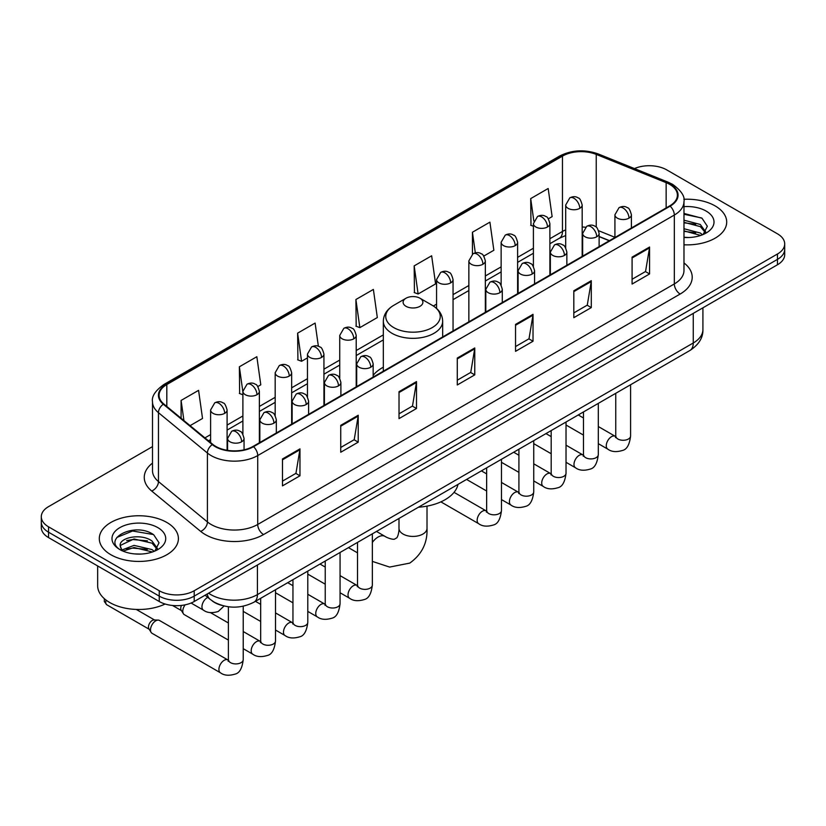 <?xml version="1.0" encoding="UTF-8"?>
<svg xmlns="http://www.w3.org/2000/svg" width="826" height="826" viewBox="0 0 826 826"><rect width="100%" height="100%" fill="white"/><g stroke="black" fill="none" stroke-linecap="round" stroke-linejoin="round"><path stroke-width="1.24" d="M383.336 367.198A43.675 25.214 0 0 0 373.166 375.365M609.289 240.758L599.129 236.649M222.039 605.458A24.718 14.269 180 0 1 212.055 600.781M152.5 446.618L48.538 506.637A24.718 14.269 0 0 0 41.3 516.735L41.3 527.494A24.718 14.269 0 0 0 48.538 537.592L159.242 601.504A24.718 14.269 0 0 0 194.203 601.504L777.462 264.764A24.718 14.269 0 0 0 784.7 254.676L784.7 249.297A24.718 14.269 0 0 1 777.462 259.385A24.718 14.269 0 0 0 784.7 249.297L784.7 243.907A24.718 14.269 0 0 0 777.462 233.82L666.758 169.898A24.718 14.269 0 0 0 634.44 168.576M41.3 516.735A24.718 14.269 0 0 0 48.538 526.823L159.242 590.745A24.718 14.269 0 0 0 194.203 590.745L194.203 596.124L777.462 259.385L194.203 596.124A24.718 14.269 0 0 1 159.242 596.124A24.718 14.269 0 0 0 194.203 596.124L194.203 601.504M48.538 526.823L48.538 532.202L159.242 596.124L48.538 532.202A24.718 14.269 0 0 1 41.3 522.115A24.718 14.269 0 0 0 48.538 532.202L48.538 537.592M715.11 205.901A39.555 22.839 0 0 0 683.825 199.293A39.555 22.839 0 0 1 715.11 205.901A39.555 22.839 0 0 1 726.694 222.049A39.555 22.839 0 0 0 715.11 205.901M166.821 522.455A39.555 22.839 0 0 0 123.714 517.499A39.555 22.839 0 0 0 99.306 538.593A39.555 22.839 0 0 0 110.891 554.742A39.555 22.839 0 0 0 153.987 559.698A39.555 22.839 0 0 0 178.406 538.593A39.555 22.839 0 0 0 166.821 522.455A39.555 22.839 0 0 0 123.714 517.499A39.555 22.839 0 0 0 99.306 538.593A39.555 22.839 0 0 0 110.891 554.742A39.555 22.839 0 0 0 153.987 559.698A39.555 22.839 0 0 0 178.406 538.593A39.555 22.839 0 0 0 166.821 522.455M669.669 184.363A26.37 15.219 180 0 1 677.392 195.132A26.37 15.219 180 0 1 669.669 205.901L253.055 446.422A26.37 15.219 180 0 1 212.809 444.388L163.858 404.028A26.37 15.219 180 0 1 159.088 395.293A26.37 15.219 180 0 1 166.811 384.534L562.465 156.104A26.37 15.219 180 0 1 596.238 154.4L666.148 182.66A26.37 15.219 180 0 1 669.669 184.363M670.134 184.095A27.031 15.601 0 0 0 666.52 182.35L596.609 154.09A27.031 15.601 0 0 0 562 155.835L166.346 384.266A27.031 15.601 0 0 0 163.321 404.244L212.272 444.605A27.031 15.601 0 0 0 253.52 446.69L670.134 206.17A27.031 15.601 0 0 0 670.134 184.095M282.482 458.967L282.482 485.884L299.962 475.797L299.962 448.879L282.482 458.967M282.482 481.114L295.945 473.339L299.89 449.778A6.587 3.81 -120 0 0 299.962 448.879M295.832 473.401L299.962 475.797M340.746 425.328L340.746 452.245L358.226 442.147L358.226 415.241L340.746 425.328M340.746 447.465L354.209 439.7L358.154 416.128A6.587 3.81 -120 0 0 358.226 415.241M354.096 439.762L358.226 442.147M399.02 391.689L399.02 418.606L416.5 408.509L416.5 381.602L399.02 391.689M399.02 413.826L412.484 406.051L416.428 382.49A6.587 3.81 -120 0 0 416.5 381.602M412.36 406.124L416.5 408.509M632.086 257.134L632.086 284.041L649.566 273.953L649.566 247.036L632.086 257.134M632.086 279.271L645.55 271.496L649.494 247.934A6.587 3.81 -120 0 0 649.566 247.036M645.426 271.568L649.566 273.953M573.812 290.773L573.812 317.68L591.292 307.592L591.292 280.675L573.812 290.773M573.812 312.909L587.276 305.135L591.23 281.573A6.587 3.81 -120 0 0 591.292 280.675M587.162 305.207L591.292 307.592M515.548 324.411L515.548 351.329L533.028 341.231L533.028 314.324L515.548 324.411M515.548 346.548L529.012 338.774L532.956 315.212A6.587 3.81 -120 0 0 533.028 314.324M528.898 338.846L533.028 341.231M457.284 358.05L457.284 384.968L474.764 374.87L474.764 347.963L457.284 358.05M457.284 380.187L470.748 372.412L474.692 348.851A6.587 3.81 -120 0 0 474.764 347.963M470.624 372.485L474.764 374.87M683.98 244.806A39.555 22.839 0 0 0 726.694 222.049A39.555 22.839 0 0 1 683.98 244.806M194.203 590.745L777.462 254.005A24.718 14.269 0 0 0 784.7 243.907M257.826 386.537L260.789 384.823L256.845 356.708L239.364 366.796L239.643 393.548M190.083 425.648L202.525 418.462L198.581 390.347L181.101 400.434L181.101 418.245M414.167 265.879L418.111 293.994L435.591 283.907L431.647 255.781L414.167 265.879L414.445 292.631M483.778 256.081L493.855 250.268L489.911 222.142L472.431 232.24L472.431 254.098M548.34 218.807L552.129 216.629L548.175 188.504L530.695 198.601L530.984 225.343M318.371 346.29L315.109 323.069L297.628 333.157L297.918 359.909M355.903 299.518L359.847 327.633L377.327 317.545L373.383 289.43L355.903 299.518L356.182 326.27M359.847 327.633L355.903 326.167M418.111 293.994L414.167 292.518M472.431 232.24L475.322 252.849M533.41 226.252L530.695 225.24M530.695 198.601L533.844 220.996M297.628 333.157L301.573 361.282L307.458 357.885M301.573 361.282L297.628 359.806M242.896 394.766L239.364 393.444M239.364 366.796L242.896 391.947M181.101 400.434L183.919 420.568M683.98 237.269L688.894 237.516M683.98 228.73L700.314 233.025L702.492 234.77M683.98 230.867L700.706 235.431M683.98 220.181L700.314 224.486L705.662 231.879M683.98 222.318L700.314 226.623L705.239 232.426M683.98 237.444A26.866 15.508 0 0 0 706.137 233.015A26.866 15.508 0 0 0 706.137 211.074A26.866 15.508 0 0 0 683.98 206.645M703.132 234.512L707.335 226.252L702.017 218.229L683.98 213.428M683.98 214.254L701.646 217.981M683.98 222.803L695.698 224.269M683.98 231.342L695.698 232.808M406.01 306.312A9.891 5.71 0 0 0 419.99 306.312A9.891 5.71 0 0 0 419.99 298.238L432.266 305.331A27.248 15.735 0 0 1 432.266 327.581A27.248 15.735 0 0 1 393.734 327.581A27.248 15.735 0 0 1 393.734 305.331C387.022 309.316 383.553 314.603 383.336 321.211A29.664 17.129 0 0 0 392.02 333.322A29.664 17.129 0 0 0 424.347 337.029A29.664 17.129 0 0 0 442.664 321.211C442.447 314.603 438.978 309.316 432.266 305.331L419.99 298.238A9.891 5.71 0 0 0 406.01 298.238A9.891 5.71 0 0 0 406.01 306.312M418.452 507.216A45.316 26.164 0 0 0 457.996 484.387M228.389 640.098L184.322 614.658A7.413 4.285 -60 0 1 183.393 613.739A7.413 4.285 -60 0 1 182.783 611.261A7.413 4.285 -60 0 1 185.158 604.828M183.393 613.739L181.183 610.197A5.359 3.098 -60 0 1 180.749 608.401A5.359 3.098 -60 0 1 181.472 605.417M150.508 629.897A7.413 4.285 -60 0 1 155.753 620.822A7.413 4.285 -60 0 1 158.2 620.099A7.413 4.285 -60 0 1 159.459 620.45L227.862 659.943A7.413 4.285 -60 0 0 224.486 660.129A7.413 4.285 -60 0 0 224.156 660.315A7.413 4.285 -60 0 0 219.313 666.85A7.413 4.285 -60 0 0 220.449 672.787L152.046 633.294A7.413 4.285 -60 0 1 151.117 632.375A7.413 4.285 -60 0 1 150.508 629.897M151.117 632.375L148.907 628.834A5.359 3.098 -60 0 1 148.463 627.037A5.359 3.098 -60 0 1 152.252 620.481A5.359 3.098 -60 0 1 154.028 619.965L158.2 620.099M97.654 565.944L97.654 585.696A41.197 23.789 0 0 0 109.724 602.515A41.197 23.789 0 0 0 165.128 604.012M134.39 553.895L140.596 554.07M122.041 549.951L134.039 545.377L152.025 549.579L154.194 551.324M123.146 551.097L134.039 547.514L152.407 551.985M122.227 550.777L120.307 546.265A18.626 10.748 0 0 0 123.311 551.252M157.374 548.423L152.025 541.04C140.843 532.698 117.85 537.85 120.307 546.265L120.235 545.449M120.348 546.533L120.864 545.15L134.039 538.965L152.025 543.178L156.95 548.98M154.834 551.066L159.046 542.806L153.719 534.783C134.875 521.237 101.381 539.089 120.72 550.033L121.68 550.612M157.849 527.628A26.866 15.508 0 0 0 119.863 527.628A26.866 15.508 0 0 0 119.863 549.569A26.866 15.508 0 0 0 157.849 549.569A26.866 15.508 0 0 0 157.849 527.628M116.796 537.478L132.573 531.004L153.357 534.536M126.646 540.617L132.573 539.543L147.41 540.823M126.646 549.166L132.573 548.092L147.41 549.362M208.596 593.192A32.957 19.029 0 0 0 210.816 594.606A32.957 19.029 0 0 0 257.423 594.606L693.262 342.986A32.957 19.029 0 0 0 702.916 329.522C703.163 337.7 698.806 344.7 689.855 350.523L254.016 602.154A16.479 9.52 60 0 0 257.423 594.606L257.423 565.005M693.262 313.374L693.262 342.986A16.479 9.52 60 0 1 689.855 350.523M207.264 593.966A16.479 11.027 129.5 0 0 210.134 599.325L205.127 595.195M777.462 264.764L777.462 254.005M159.242 601.504L159.242 590.745M683.98 262.947A41.197 23.789 180 0 1 680.149 294.035L263.546 534.556A8.239 4.76 60 0 1 257.722 524.469L674.326 283.938A32.957 19.029 0 0 0 683.98 270.484L683.98 201.596A32.957 19.029 180 0 1 674.326 215.049A8.239 4.76 -120 0 0 670.134 206.17M263.546 534.556A41.197 23.789 180 0 1 205.282 534.556A41.197 23.789 180 0 1 200.666 531.386L151.705 491.026A41.197 23.789 180 0 1 152.5 463.107M211.105 524.469A32.957 19.029 0 0 0 257.722 524.469L257.722 455.57A32.957 19.029 180 0 1 207.409 453.03L158.458 412.67A32.957 19.029 180 0 1 152.5 401.756L152.5 470.655A32.957 19.029 0 0 0 158.458 481.568L207.409 521.929A32.957 19.029 0 0 0 211.105 524.469M683.98 201.596C685.084 196.443 681.295 190.703 672.622 184.363L668.286 182.257A8.239 3.862 112 0 0 666.52 182.35M668.286 182.257L598.375 153.997C584.725 149.165 571.768 149.867 559.512 156.104A8.239 4.76 60 0 1 562 155.835M166.346 384.266A8.239 4.76 -120 0 0 163.858 384.524C155.309 390.677 151.519 396.418 152.5 401.756M163.321 404.244A8.239 5.514 129.5 0 0 158.458 412.67L158.458 481.568A8.239 5.514 -50.5 0 1 151.705 491.026M598.375 153.997A8.239 3.862 112 0 0 596.609 154.09M212.272 444.605A8.239 5.514 129.5 0 0 207.409 453.03L207.409 521.929A8.239 5.514 -50.5 0 1 200.666 531.386M253.52 446.69A8.239 4.76 60 0 1 257.722 455.57L674.326 215.049L674.326 283.938A8.239 4.76 60 0 0 680.149 294.035M166.811 384.534L166.811 406.464M666.148 182.66L666.148 207.925M596.238 154.4L596.238 227.14M614.926 237.31L598.685 230.743M585.469 227.212A26.37 15.219 0 0 0 582.175 227.016M565.696 229.876A26.37 15.219 0 0 0 562.465 231.456L549.889 238.714M562.465 156.104L562.465 231.456A14.837 8.559 60 0 1 559.388 238.249L549.889 243.732M533.41 248.234L517.613 257.351M501.134 266.87L485.337 275.987M468.858 285.507L453.051 294.624M436.572 304.144L433.361 305.992M383.336 334.881L356.212 350.534M339.734 360.053L323.937 369.17M307.458 378.69L291.65 387.807M275.172 397.327L259.374 406.444M242.896 415.963L227.098 425.08M210.609 434.6L204.92 437.883M609.474 240.645L599.18 236.494A14.837 6.949 -68 0 1 599.129 236.463M457.284 358.907L474.692 348.851M515.548 325.268L532.956 315.212M573.812 291.619L591.23 281.573M632.086 257.98L649.494 247.934M399.02 392.546L416.428 382.49M340.746 426.185L358.154 416.128M282.482 459.824L299.89 449.778M427.011 506.131L427.011 528.341A14.011 8.084 180 0 1 422.902 534.061A14.011 8.084 180 0 1 403.098 534.061A14.011 8.084 180 0 1 398.989 528.341C399.206 529.363 398.628 535.238 396.852 537.778L394.281 539.254C391.194 539.523 385.825 537.086 385.04 536.394L376.48 531.448M372.35 542.455A14.011 8.084 -60 0 1 378.04 537.086A14.011 8.084 -60 0 1 385.04 536.394M628.999 218.147A8.239 4.76 0 0 0 631.405 214.781C630.104 210.011 628.803 207.677 627.502 207.77C625.117 206.087 622.298 206.046 619.046 207.646A8.239 4.76 60 0 1 623.165 208.049A8.239 4.76 -120 0 1 628.999 218.147A8.239 4.76 0 0 1 617.342 218.147A8.239 4.76 0 0 1 614.926 214.781L619.046 207.646M598.303 443.665L607.812 449.148A7.413 4.285 -60 0 1 606.666 443.211A7.413 4.285 -60 0 1 611.519 436.675A7.413 4.285 -60 0 1 611.849 436.489A7.413 4.285 -60 0 1 615.225 436.304L598.303 426.536M616.175 437.047L615.515 437.604L615.752 435.994A7.413 4.285 -0 0 0 617.92 439.029A7.413 4.285 -0 0 0 628.07 439.205A7.413 4.285 -0 0 0 630.589 435.994C629.567 444.605 626.903 449.416 622.587 450.428C616.382 452.318 611.457 451.884 607.812 449.148M596.713 236.783A8.239 4.76 0 0 0 599.129 233.417C597.828 228.647 596.517 226.314 595.216 226.407C592.831 224.724 590.012 224.682 586.77 226.283A8.239 4.76 60 0 1 590.889 226.685A8.239 4.76 -120 0 1 596.713 236.783A8.239 4.76 0 0 1 585.066 236.783A8.239 4.76 0 0 1 582.65 233.417L586.77 226.283M566.027 462.302L575.526 467.784A7.413 4.285 -60 0 1 574.39 461.848A7.413 4.285 -60 0 1 579.232 455.312A7.413 4.285 -60 0 1 579.563 455.126A7.413 4.285 -60 0 1 582.939 454.94L566.027 445.173M583.899 455.684L583.239 456.241L583.476 454.63A7.413 4.285 -0 0 0 585.644 457.666A7.413 4.285 -0 0 0 595.794 457.841A7.413 4.285 -0 0 0 598.303 454.63C597.291 463.241 594.617 468.053 590.301 469.065C584.106 470.954 579.181 470.521 575.526 467.784M564.437 255.42A8.239 4.76 0 0 0 566.853 252.054C565.542 247.284 564.241 244.95 562.94 245.043C560.555 243.36 557.736 243.319 554.494 244.919A8.239 4.76 60 0 1 558.613 245.322A8.239 4.76 -120 0 1 564.437 255.42A8.239 4.76 0 0 1 552.78 255.42A8.239 4.76 0 0 1 550.364 252.054L554.494 244.919M533.741 480.938L543.25 486.421A7.413 4.285 -60 0 1 542.114 480.484A7.413 4.285 -60 0 1 546.957 473.948A7.413 4.285 -60 0 1 547.287 473.763A7.413 4.285 -60 0 1 550.663 473.577L533.741 463.809M551.613 474.32L550.952 474.878L551.19 473.267A7.413 4.285 -0 0 0 553.368 476.303A7.413 4.285 -0 0 0 563.518 476.478A7.413 4.285 -0 0 0 566.027 473.267C565.005 481.878 562.341 486.69 558.025 487.701C551.83 489.591 546.905 489.157 543.25 486.421M532.161 274.056A8.239 4.76 0 0 0 534.567 270.691C533.266 265.92 531.965 263.587 530.664 263.68C528.268 261.997 525.46 261.956 522.208 263.556A8.239 4.76 60 0 1 526.327 263.959A8.239 4.76 -120 0 1 532.161 274.056A8.239 4.76 0 0 1 520.504 274.056A8.239 4.76 0 0 1 518.088 270.691L522.208 263.556M501.465 499.575L510.964 505.058A7.413 4.285 -60 0 1 509.828 499.121A7.413 4.285 -60 0 1 514.681 492.585A7.413 4.285 -60 0 1 515.001 492.399A7.413 4.285 -60 0 1 518.387 492.213L501.465 482.446M519.337 492.957L518.676 493.514L518.914 491.904A7.413 4.285 -0 0 0 521.082 494.939A7.413 4.285 -0 0 0 531.232 495.115A7.413 4.285 -0 0 0 533.741 491.904C532.729 500.515 530.065 505.326 525.749 506.338C519.544 508.227 514.619 507.794 510.964 505.058M499.875 292.693A8.239 4.76 0 0 0 502.291 289.327C500.979 284.557 499.678 282.224 498.377 282.316C495.992 280.634 493.174 280.592 489.932 282.193A8.239 4.76 60 0 1 494.051 282.595A8.239 4.76 -120 0 1 499.875 292.693A8.239 4.76 0 0 1 488.218 292.693A8.239 4.76 0 0 1 485.812 289.327L489.932 282.193M440.888 501.867L478.688 523.694A7.413 4.285 -60 0 1 477.552 517.757A7.413 4.285 -60 0 1 482.394 511.222A7.413 4.285 -60 0 1 482.725 511.036A7.413 4.285 -60 0 1 486.101 510.85L454.042 492.337M487.061 511.593L486.39 512.151L486.638 510.54A7.413 4.285 -0 0 0 488.806 513.576A7.413 4.285 -0 0 0 498.956 513.751A7.413 4.285 -0 0 0 501.465 510.54C500.453 519.151 497.779 523.963 493.463 524.975C487.268 526.864 482.343 526.43 478.688 523.694M370.76 367.24A8.239 4.76 0 0 0 373.166 363.874C371.865 359.103 370.564 356.77 369.263 356.863C366.868 355.18 364.06 355.139 360.807 356.739A8.239 4.76 60 0 1 364.927 357.142A8.239 4.76 -120 0 1 370.76 367.24A8.239 4.76 0 0 1 359.103 367.24A8.239 4.76 0 0 1 356.687 363.874L360.807 356.739M340.064 592.758L349.563 598.241A7.413 4.285 -60 0 1 348.427 592.304A7.413 4.285 -60 0 1 353.28 585.768A7.413 4.285 -60 0 1 353.611 585.582A7.413 4.285 -60 0 1 356.987 585.397L340.064 575.629M357.937 586.14L357.276 586.697L357.513 585.087A7.413 4.285 -0 0 0 359.682 588.122A7.413 4.285 -0 0 0 369.831 588.298A7.413 4.285 -0 0 0 372.35 585.087C371.328 593.698 368.664 598.509 364.349 599.521C358.143 601.411 353.218 600.977 349.563 598.241M338.474 385.876A8.239 4.76 0 0 0 340.89 382.51C339.589 377.74 338.278 375.407 336.977 375.5C334.592 373.817 331.773 373.775 328.531 375.376A8.239 4.76 60 0 1 332.651 375.778A8.239 4.76 -120 0 1 338.474 385.876A8.239 4.76 0 0 1 326.828 385.876A8.239 4.76 0 0 1 324.411 382.51L328.531 375.376M307.788 611.395L317.287 616.877A7.413 4.285 -60 0 1 316.151 610.941A7.413 4.285 -60 0 1 320.994 604.405A7.413 4.285 -60 0 1 321.324 604.219A7.413 4.285 -60 0 1 324.701 604.033L307.788 594.266M325.661 604.777L325 605.334L325.238 603.723A7.413 4.285 -0 0 0 327.406 606.759A7.413 4.285 -0 0 0 337.555 606.934A7.413 4.285 -0 0 0 340.064 603.723C339.052 612.334 336.378 617.146 332.062 618.158C325.867 620.047 320.942 619.614 317.287 616.877M306.198 404.513A8.239 4.76 0 0 0 308.614 401.147C307.303 396.377 306.002 394.043 304.701 394.136C302.316 392.453 299.497 392.412 296.245 394.012A8.239 4.76 60 0 1 300.375 394.415A8.239 4.76 -120 0 1 306.198 404.513A8.239 4.76 0 0 1 294.541 404.513A8.239 4.76 0 0 1 292.125 401.147L296.245 394.012M275.502 630.032L285.011 635.514A7.413 4.285 -60 0 1 283.876 629.577A7.413 4.285 -60 0 1 288.718 623.041A7.413 4.285 -60 0 1 289.048 622.856A7.413 4.285 -60 0 1 292.425 622.67L275.502 612.902M293.375 623.413L292.714 623.971L292.951 622.36A7.413 4.285 -0 0 0 295.13 625.396A7.413 4.285 -0 0 0 305.279 625.571A7.413 4.285 -0 0 0 307.788 622.36C306.766 630.971 304.102 635.783 299.786 636.794C293.591 638.684 288.666 638.25 285.011 635.514M273.912 423.149A8.239 4.76 0 0 0 276.328 419.784C275.027 415.013 273.726 412.68 272.415 412.773C270.03 411.09 267.221 411.049 263.969 412.649A8.239 4.76 60 0 1 268.089 413.052A8.239 4.76 -120 0 1 273.912 423.149A8.239 4.76 0 0 1 262.265 423.149A8.239 4.76 0 0 1 259.849 419.784L263.969 412.649M243.226 648.668L252.725 654.151A7.413 4.285 -60 0 1 251.589 648.214A7.413 4.285 -60 0 1 256.432 641.678A7.413 4.285 -60 0 1 256.762 641.492A7.413 4.285 -60 0 1 260.149 641.306L243.226 631.539M261.099 642.05L260.438 642.607L260.675 640.997A7.413 4.285 -0 0 0 262.844 644.032A7.413 4.285 -0 0 0 272.993 644.208A7.413 4.285 -0 0 0 275.502 640.997C274.49 649.608 271.826 654.419 267.51 655.431C261.305 657.32 256.38 656.887 252.725 654.151M241.636 441.786A8.239 4.76 0 0 0 244.052 438.42C242.741 433.65 241.44 431.317 240.139 431.409C237.754 429.726 234.935 429.685 231.693 431.286A8.239 4.76 60 0 1 235.813 431.688A8.239 4.76 -120 0 1 241.636 441.786A8.239 4.76 0 0 1 229.979 441.786A8.239 4.76 0 0 1 227.573 438.42L231.693 431.286M228.823 660.686L228.152 661.244L228.389 659.633A7.413 4.285 -0 0 0 230.568 662.669A7.413 4.285 -0 0 0 240.717 662.844A7.413 4.285 -0 0 0 243.226 659.633C242.214 668.244 239.54 673.056 235.224 674.068C229.029 675.957 224.104 675.523 220.449 672.787M149.176 629.257L106.812 604.797A5.359 3.098 -60 0 1 106.11 600.13M579.759 208.348A8.239 4.76 0 0 0 582.175 204.993C580.864 200.222 579.563 197.889 578.262 197.982C575.877 196.299 573.058 196.258 569.816 197.848A8.239 4.76 60 0 1 573.936 198.261A8.239 4.76 -120 0 1 579.759 208.348A8.239 4.76 0 0 1 568.102 208.348A8.239 4.76 0 0 1 565.696 204.993L569.816 197.848M547.483 226.985A8.239 4.76 0 0 0 549.889 223.629C548.588 218.859 547.287 216.526 545.986 216.619C543.601 214.936 540.782 214.894 537.53 216.484A8.239 4.76 60 0 1 541.649 216.897A8.239 4.76 -120 0 1 547.483 226.985A8.239 4.76 0 0 1 535.826 226.985A8.239 4.76 0 0 1 533.41 223.629L537.53 216.484M515.197 245.621A8.239 4.76 0 0 0 517.613 242.266C516.312 237.496 515.001 235.162 513.7 235.255C511.315 233.572 508.496 233.531 505.254 235.121A8.239 4.76 60 0 1 509.374 235.534A8.239 4.76 -120 0 1 515.197 245.621A8.239 4.76 0 0 1 503.55 245.621A8.239 4.76 0 0 1 501.134 242.266L505.254 235.121M482.921 264.258A8.239 4.76 0 0 0 485.337 260.902C484.026 256.132 482.725 253.799 481.424 253.892C479.039 252.209 476.22 252.167 472.978 253.758A8.239 4.76 60 0 1 477.098 254.171A8.239 4.76 -120 0 1 482.921 264.258A8.239 4.76 0 0 1 471.264 264.258A8.239 4.76 0 0 1 468.858 260.902L472.978 253.758M450.645 282.895A8.239 4.76 0 0 0 453.051 279.539C451.75 274.769 450.449 272.435 449.148 272.528C446.752 270.845 443.944 270.804 440.692 272.394A8.239 4.76 60 0 1 444.811 272.807A8.239 4.76 -120 0 1 450.645 282.895A8.239 4.76 0 0 1 438.988 282.895A8.239 4.76 0 0 1 436.572 279.539L440.692 272.394M353.796 338.805A8.239 4.76 0 0 0 356.212 335.449C354.912 330.679 353.6 328.345 352.299 328.438C349.914 326.755 347.106 326.714 343.853 328.304A8.239 4.76 60 0 1 347.973 328.717A8.239 4.76 -120 0 1 353.796 338.805A8.239 4.76 0 0 1 342.15 338.805A8.239 4.76 0 0 1 339.734 335.449L343.853 328.304M321.52 357.441A8.239 4.76 0 0 0 323.937 354.086C322.625 349.315 321.324 346.982 320.023 347.075C317.638 345.392 314.82 345.351 311.578 346.941A8.239 4.76 60 0 1 315.697 347.354A8.239 4.76 -120 0 1 321.52 357.441A8.239 4.76 0 0 1 309.864 357.441A8.239 4.76 0 0 1 307.458 354.086L311.578 346.941M289.245 376.078A8.239 4.76 0 0 0 291.65 372.722C290.349 367.952 289.048 365.619 287.747 365.712C285.362 364.029 282.544 363.987 279.291 365.577A8.239 4.76 60 0 1 283.411 365.99A8.239 4.76 -120 0 1 289.245 376.078A8.239 4.76 0 0 1 277.588 376.078A8.239 4.76 0 0 1 275.172 372.722L279.291 365.577M256.958 394.714A8.239 4.76 0 0 0 259.374 391.359C258.073 386.589 256.762 384.255 255.461 384.348C253.076 382.665 250.257 382.624 247.015 384.214A8.239 4.76 60 0 1 251.135 384.627A8.239 4.76 -120 0 1 256.958 394.714A8.239 4.76 0 0 1 245.312 394.714A8.239 4.76 0 0 1 242.896 391.359L247.015 384.214M224.682 413.351A8.239 4.76 0 0 0 227.098 409.995C225.787 405.225 224.486 402.892 223.185 402.985C220.8 401.302 217.981 401.26 214.739 402.851A8.239 4.76 60 0 1 218.859 403.264A8.239 4.76 -120 0 1 224.682 413.351A8.239 4.76 0 0 1 213.025 413.351A8.239 4.76 0 0 1 210.609 409.995L214.739 402.851M224.073 605.995L218.27 611.467C212.076 613.346 207.15 612.923 203.495 610.187A7.413 4.285 -60 0 1 201.957 606.79A7.413 4.285 -60 0 1 207.532 597.528A7.413 4.285 -60 0 1 207.801 597.404M254.016 602.154C240.748 608.814 227.491 608.814 214.223 602.154L210.134 599.325M702.916 329.522L702.916 307.809M559.512 156.104L163.858 384.524M565.696 235.534L559.388 238.249M533.41 253.252L517.613 262.369M501.134 271.888L485.337 281.005M468.858 290.525L453.051 299.642M383.336 339.899L356.212 355.552M339.734 365.071L323.937 374.188M307.458 383.708L291.65 392.825M275.172 402.345L259.374 411.462M242.896 420.981L227.098 430.098M210.609 439.618L208.503 440.836M427.011 528.341C427.61 542.837 421.859 554.422 409.768 563.105L389.593 567.07L372.35 561.391M357.513 552.852L348.458 547.628M442.664 336.956L442.664 321.211M383.336 371.204L383.336 321.211M406.01 298.238L393.734 305.331M398.989 518.449L398.989 528.341M630.589 384.74L630.589 435.994M631.405 227.986L631.405 214.781M583.476 435.095L566.027 425.029M615.752 393.31L615.752 435.994M614.926 237.496L614.926 214.781M583.476 417.977L578.252 414.962M583.455 455.209L582.939 454.94M598.303 403.377L598.303 454.63M599.129 246.623L599.129 233.417M551.19 453.732L533.741 443.665M583.476 411.947L583.476 454.63M582.65 256.132L582.65 233.417M551.19 436.613L545.976 433.598M566.027 422.014L566.027 473.267M566.853 265.26L566.853 252.054M518.914 472.369L501.465 462.302M551.19 430.583L551.19 473.267M550.364 274.769L550.364 252.054M518.914 455.25L513.689 452.235M533.741 440.65L533.741 491.904M534.567 283.896L534.567 270.691M486.638 491.005L466.576 479.431M518.914 449.22L518.914 491.904M518.088 293.406L518.088 270.691M486.638 473.887L481.413 470.872M501.465 459.287L501.465 510.54M502.291 302.533L502.291 289.327M486.638 467.857L486.638 510.54M485.812 312.042L485.812 289.327M372.35 533.833L372.35 585.087M373.166 377.079L373.166 363.874M325.238 584.188L307.788 574.122M357.513 542.403L357.513 585.087M356.687 386.589L356.687 363.874M325.238 567.07L320.013 564.055M340.064 552.47L340.064 603.723M340.89 395.716L340.89 382.51M292.951 602.825L275.502 592.758M325.238 561.04L325.238 603.723M324.411 405.225L324.411 382.51M292.951 585.706L287.727 582.691M307.788 571.107L307.788 622.36M308.614 414.353L308.614 401.147M260.675 621.462L243.226 611.395M292.951 579.676L292.951 622.36M292.125 423.862L292.125 401.147M260.675 604.343L255.451 601.328M275.502 589.743L275.502 640.997M276.328 432.989L276.328 419.784M172.541 605.479L181.452 610.62M260.675 598.313L260.675 640.997M259.849 442.499L259.849 419.784M228.389 622.98L210.496 612.644M243.226 606.201L243.226 659.633M244.052 449.829L244.052 438.42M228.389 606.78L228.389 659.633M227.573 450.356L227.573 438.42M136.259 609.433L154.534 619.985M106.812 604.797L104.303 601.514L104.334 598.685M582.175 256.411L582.175 204.993M565.696 247.841L565.696 204.993M549.889 275.048L549.889 223.629M533.41 266.478L533.41 223.629M517.613 293.684L517.613 242.266M501.134 285.115L501.134 242.266M485.337 312.321L485.337 260.902M468.858 321.83L468.858 260.902M453.051 330.958L453.051 279.539M436.572 308.428L436.572 279.539M356.212 386.867L356.212 335.449M339.734 378.298L339.734 335.449M323.937 405.504L323.937 354.086M307.458 396.934L307.458 354.086M291.65 424.141L291.65 372.722M275.172 415.571L275.172 372.722M259.374 442.777L259.374 391.359M242.896 434.208L242.896 391.359M227.098 450.284L227.098 409.995M203.495 610.187L191.095 603.032M210.609 442.581L210.609 409.995"/></g></svg>

